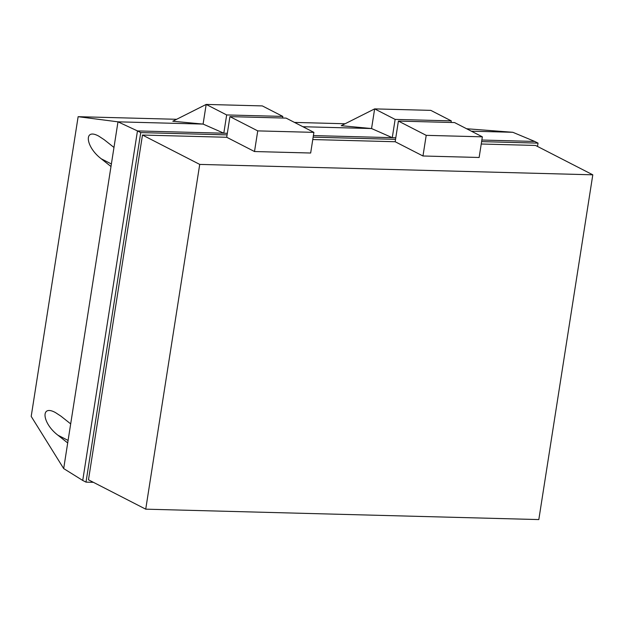 <?xml version="1.0" encoding="UTF-8"?>
<svg xmlns="http://www.w3.org/2000/svg" width="624" height="624" viewBox="0 0 624 624"><rect width="100%" height="100%" fill="white"/><g stroke="black" fill="none" stroke-linecap="round" stroke-linejoin="round"><path stroke-width="0.94" d="M172.778 121.235L206.177 104.426L262.33 105.916L282.82 116.423L226.668 114.941L206.177 104.426L203.089 124.082L172.778 121.235M227.323 133.302L223.805 133.208L203.089 124.082M226.668 114.941L223.805 133.208L137.467 130.923L117.983 121.836L203.096 124.09L206.177 104.426L262.33 105.916M341.242 125.697L374.642 108.888L430.794 110.37L451.285 120.884L395.132 119.402L374.642 108.888L371.553 128.544L341.242 125.697M395.788 137.764L392.27 137.67L371.561 128.544L374.642 108.888L430.794 110.37M313.895 132.366L310.666 153.02L254.506 151.538L226.707 137.272L229.936 116.618L286.096 118.108L313.895 132.366L257.743 130.884L229.936 116.618M254.506 151.538L257.743 130.884M482.36 136.828L479.131 157.482L422.971 155.992L395.171 141.734L398.401 121.079L454.561 122.561L482.36 136.828L426.208 135.346L398.401 121.079M422.971 155.992L426.208 135.346M282.571 118.014L282.82 116.423M313.396 135.58L392.27 137.67L395.132 119.402M451.035 122.476L451.285 120.884M93.405 482.321L86.003 482.126L140.735 132.6L227.074 134.885M481.611 141.625L538.036 143.122L537.514 146.453M592.8 174.814L538.816 519.574L145.727 509.168L199.719 164.408L592.8 174.814L535.556 145.447L481.237 144.011M226.707 137.272L142.475 135.041L88.483 479.801L145.727 509.168M199.719 164.408L142.475 135.041M395.171 141.734L312.772 139.55M466.596 128.739L512.827 132.288L534.76 141.445L481.861 140.041M512.827 132.288L471.37 131.188M371.561 128.544L302.905 126.727M104.2 139.706L113.974 147.451L110.986 166.514L101.213 158.769C85.589 146.936 83.429 127.702 98.67 136.079L104.2 139.706M70.684 423.891L67.696 442.954L57.923 435.209C42.299 423.376 40.139 404.141 55.38 412.526L60.91 416.146L70.684 423.891L110.986 166.514M113.974 147.451L117.983 121.836L78.133 116.688L176.639 119.293M294.497 122.413L345.103 123.755M78.133 116.688L31.2 416.395L63.687 468.577L82.735 480.449L137.467 130.923L140.735 132.6M67.696 442.954L63.687 468.577M313.147 137.171L395.546 139.347M538.036 143.122L534.76 141.445M86.003 482.126L82.735 480.449M111.384 163.987L101.213 158.769M68.094 440.427L57.923 435.209"/></g></svg>
